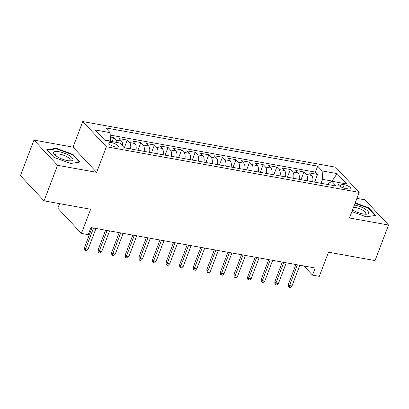 <?xml version="1.0" encoding="UTF-8"?>
<svg xmlns="http://www.w3.org/2000/svg" width="409" height="409" viewBox="0 0 409 409"><rect width="100%" height="100%" fill="white"/><g stroke="black" fill="none" stroke-linecap="round" stroke-linejoin="round"><path stroke-width="0.61" d="M115.65 147.015A5.107 1.544 20.8 0 0 118.38 146.647A5.107 1.544 20.8 0 0 116.412 144.459A5.107 1.544 20.8 0 0 111.565 142.654A5.107 1.544 20.8 0 0 108.835 143.022A5.107 1.544 20.8 0 0 110.803 145.21A5.107 1.544 20.8 0 0 115.65 147.015M59.561 203.651L57.822 208.227L81.432 233.432L88.232 234.659L90.931 227.547L315.211 268.023L312.512 275.134L319.306 276.361L328.488 252.184L375.043 260.589L388.55 225.037L364.935 199.827L356.919 198.38M33.957 140.093L20.45 175.645L44.065 200.855L57.567 165.302L96.647 172.353L106.371 146.754L82.756 121.55L73.032 147.148L33.957 140.093L57.567 165.302M106.371 146.754L359.194 192.383L335.584 167.179L82.756 121.55M312.691 181.785A6.386 3.195 -79.8 0 0 311.724 175.425L309.393 172.941L317.553 174.408L314.618 182.133M307.256 180.804A6.386 3.195 -79.8 0 0 306.29 174.444L303.959 171.959L301.024 179.679M303.959 171.959L295.804 170.487L298.13 172.971A6.386 3.195 -79.8 0 1 299.097 179.331M285.508 176.877A6.386 3.195 -79.8 0 0 284.541 170.517L282.21 168.033L290.364 169.505L287.43 177.225M271.913 174.423A6.386 3.195 -79.8 0 0 270.947 168.063L268.616 165.579L276.77 167.051L273.841 174.771M258.319 171.974A6.386 3.195 -79.8 0 0 257.353 165.614L255.027 163.125L263.181 164.597L260.247 172.322M244.73 169.52A6.386 3.195 -79.8 0 0 243.759 163.16L241.433 160.671L249.587 162.143L246.653 169.868M231.136 167.066A6.386 3.195 -79.8 0 0 230.17 160.706L227.839 158.222L235.993 159.689L233.064 167.414M217.542 164.612A6.386 3.195 -79.8 0 0 216.576 158.252L214.244 155.768L222.404 157.24L219.469 164.96M203.948 162.158A6.386 3.195 -79.8 0 0 202.982 155.798L200.655 153.314L208.81 154.786L205.875 162.506M190.359 159.704A6.386 3.195 -79.8 0 0 189.393 153.344L187.061 150.86L195.216 152.332L192.281 160.052M176.765 157.255A6.386 3.195 -79.8 0 0 175.798 150.895L173.467 148.406L181.622 149.878L178.692 157.603M163.171 154.801A6.386 3.195 -79.8 0 0 162.204 148.441L159.878 145.952L168.033 147.424L165.098 155.149M149.576 152.347A6.386 3.195 -79.8 0 0 148.61 145.987L146.284 143.503L154.438 144.97L151.504 152.695M135.987 149.893A6.386 3.195 -79.8 0 0 135.021 143.533L132.69 141.049L140.844 142.521L137.915 150.241M122.582 145.977A6.386 3.195 -79.8 0 0 121.427 141.079L119.096 138.595L127.255 140.067L124.321 147.787M344.199 184.699L341.208 184.157A4.949 1.493 20.8 0 0 338.565 184.51A4.949 1.493 20.8 0 0 340.472 186.632A4.949 1.493 20.8 0 0 345.165 188.38L348.156 188.922A4.949 1.493 20.8 0 0 350.804 188.564A4.949 1.493 20.8 0 0 348.892 186.443A4.949 1.493 20.8 0 0 344.199 184.699L343.023 187.803M331.965 181.299L332.057 181.054L322.543 179.336L322.149 170.926L317.681 166.156L105.634 127.884L110.103 132.654L95.149 129.955L104.852 140.313L119.801 143.012L124.27 147.777L336.316 186.049L331.847 181.279L327.082 184.382M322.149 170.926L337.103 173.62L346.801 183.978L331.847 181.279M317.553 174.408L315.411 172.128L110.215 135.093M117.035 142.511A6.386 3.195 100.2 0 0 115.992 140.098L113.661 137.613L110.307 137.005M127.255 140.067L129.581 142.552A6.386 3.195 100.2 0 1 130.548 148.912M140.844 142.521L143.176 145.006A6.386 3.195 100.2 0 1 144.142 151.366M154.438 144.97L156.77 147.46A6.386 3.195 100.2 0 1 157.736 153.82M168.033 147.424L170.359 149.914A6.386 3.195 100.2 0 1 171.325 156.274M181.622 149.878L183.953 152.363A6.386 3.195 100.2 0 1 184.919 158.723M195.216 152.332L197.547 154.817A6.386 3.195 100.2 0 1 198.513 161.177M208.81 154.786L211.141 157.271A6.386 3.195 100.2 0 1 212.107 163.631M222.404 157.24L224.73 159.725A6.386 3.195 100.2 0 1 225.696 166.085M235.993 159.689L238.324 162.179A6.386 3.195 100.2 0 1 239.291 168.539M249.587 162.143L251.918 164.633A6.386 3.195 100.2 0 1 252.885 170.993M263.181 164.597L265.507 167.082A6.386 3.195 100.2 0 1 266.474 173.442M276.77 167.051L279.102 169.536A6.386 3.195 100.2 0 1 280.068 175.896M290.364 169.505L292.696 171.99A6.386 3.195 100.2 0 1 293.662 178.35M321.039 183.293L322.543 179.336M81.432 233.432L90.619 209.255L44.065 200.855M359.194 192.383L349.47 217.982L388.55 225.037M303.943 265.993L312.512 275.134M332.353 181.371L332.057 181.054L337.103 173.62M110.404 141.315L110.496 141.069L104.556 139.996M315.411 172.128L317.681 166.156M113.661 137.613L112.138 141.626M110.103 132.654L110.496 141.069M351.914 211.56L366.183 216.836L375.743 215.405L368.637 207.813L355.216 202.854M96.647 172.353L73.032 147.148M53.87 157.317L70.542 163.477L80.103 162.051L72.991 154.459L56.319 148.293L46.759 149.725L53.87 157.317M368.427 208.355L368.637 207.813M56.105 148.866L56.319 148.293M72.787 155.001L72.991 154.459M295.901 264.541L288.396 284.306L289.541 285.533L297.415 264.812M291.99 285.973L290.487 287.45L289.127 287.205L289.541 285.533L291.99 285.973L299.858 265.257M289.127 287.205L288.493 286.525L288.396 284.306M352.558 209.858A10.373 3.134 20.8 0 0 363.115 213.958A10.373 3.134 20.8 0 0 366.459 214.214A10.373 3.134 20.8 0 0 366.694 210.124A10.373 3.134 20.8 0 0 354.818 205.098A10.373 3.134 20.8 0 0 354.393 205.027M365.073 214.209A7.853 2.372 20.8 0 0 365.815 213.61A7.853 2.372 20.8 0 0 362.783 210.246A7.853 2.372 20.8 0 0 355.334 207.47A7.853 2.372 20.8 0 0 353.545 207.266M355.058 203.273L368.228 208.145L375.119 215.497L366.183 216.836M73.047 159.766A10.373 3.134 20.8 0 0 64.152 153.135A10.373 3.134 20.8 0 0 53.599 152.577A10.373 3.134 20.8 0 0 54.607 154.699A10.373 3.134 20.8 0 0 70.818 160.86A10.373 3.134 20.8 0 0 73.047 159.766M69.433 160.849A7.853 2.372 20.8 0 0 70.174 160.256A7.853 2.372 20.8 0 0 70.195 160.19A7.853 2.372 20.8 0 0 63.564 155.21A7.853 2.372 20.8 0 0 55.491 154.679A7.853 2.372 20.8 0 0 55.471 154.745A7.853 2.372 20.8 0 0 55.65 155.614M47.199 150.195L56.432 148.815L72.587 154.786L79.479 162.143L70.542 163.477M282.312 262.087L274.802 281.852L275.952 283.079L283.82 262.358M278.396 283.519L276.898 284.996L275.538 284.751L275.952 283.079L278.396 283.519L286.269 262.803M275.538 284.751L274.899 284.071L274.802 281.852M268.718 259.633L261.208 279.398L262.358 280.625L270.226 259.909M264.807 281.065L263.304 282.542L261.944 282.302L262.358 280.625L264.807 281.065L272.675 260.349M261.944 282.302L261.305 281.617L261.208 279.398M255.124 257.179L247.619 276.944L248.764 278.171L256.637 257.455M251.213 278.616L249.71 280.093L248.35 279.848L248.764 278.171L251.213 278.616L259.081 257.895M248.35 279.848L247.711 279.163L247.619 276.944M241.53 254.73L234.025 274.49L235.175 275.717L243.043 255.001M237.619 276.162L236.116 277.639L234.761 277.394L235.175 275.717L237.619 276.162L245.487 255.441M234.761 277.394L234.122 276.714L234.025 274.49M227.941 252.276L220.431 272.041L221.581 273.263L229.449 252.547M224.025 273.708L222.527 275.185L221.167 274.94L221.581 273.263L224.025 273.708L231.898 252.987M221.167 274.94L220.528 274.26L220.431 272.041M214.347 249.822L206.836 269.587L207.987 270.814L215.855 250.093M210.436 271.254L208.933 272.731L207.573 272.486L207.987 270.814L210.436 271.254L218.304 250.538M207.573 272.486L206.934 271.806L206.836 269.587M200.753 247.368L193.247 267.133L194.393 268.36L202.266 247.639M196.841 268.8L195.338 270.277L193.978 270.032L194.393 268.36L196.841 268.8L204.71 248.084M193.978 270.032L193.345 269.352L193.247 267.133M187.164 244.914L179.653 264.679L180.804 265.906L188.672 245.19M183.247 266.346L181.749 267.823L180.389 267.578L180.804 265.906L183.247 266.346L191.121 245.63M180.389 267.578L179.75 266.898L179.653 264.679M173.569 242.46L166.059 262.225L167.209 263.452L175.078 242.736M169.658 263.897L168.155 265.375L166.795 265.129L167.209 263.452L169.658 263.897L177.526 243.176M166.795 265.129L166.156 264.444L166.059 262.225M159.975 240.006L152.47 259.771L153.615 260.998L161.489 240.282M156.064 261.443L154.561 262.921L153.201 262.675L153.615 260.998L156.064 261.443L163.932 240.722M153.201 262.675L152.562 261.995L152.47 259.771M146.381 237.557L138.876 257.322L140.026 258.544L147.894 237.828M142.47 258.989L140.967 260.467L139.612 260.221L140.026 258.544L142.47 258.989L150.338 238.268M139.612 260.221L138.973 259.541L138.876 257.322M132.792 235.103L125.282 254.868L126.432 256.095L134.3 235.374M128.876 256.535L127.378 258.013L126.018 257.767L126.432 256.095L128.876 256.535L136.749 235.819M126.018 257.767L125.379 257.087L125.282 254.868M119.198 232.649L111.688 252.414L112.838 253.641L120.706 232.92M115.287 254.081L113.784 255.559L112.424 255.313L112.838 253.641L115.287 254.081L123.155 233.365M112.424 255.313L111.785 254.633L111.688 252.414M105.604 230.195L98.099 249.96L99.244 251.187L107.117 230.466M101.693 251.627L100.19 253.105L98.83 252.859L99.244 251.187L101.693 251.627L109.561 230.911M98.83 252.859L98.196 252.179L98.099 249.96M92.01 227.741L84.505 247.506L85.655 248.733L93.523 228.017M88.099 249.178L86.601 250.656L85.241 250.41L85.655 248.733L88.099 249.178L95.972 228.457M85.241 250.41L84.602 249.725L84.505 247.506M306.29 174.444L311.724 175.425M115.992 140.098L121.427 141.079M129.581 142.552L135.021 143.533M143.176 145.006L148.61 145.987M156.77 147.46L162.204 148.441M170.359 149.914L175.798 150.895M183.953 152.363L189.393 153.344M197.547 154.817L202.982 155.798M211.141 157.271L216.576 158.252M224.73 159.725L230.17 160.706M238.324 162.179L243.759 163.16M251.918 164.633L257.353 165.614M265.507 167.082L270.947 168.063M279.102 169.536L284.541 170.517M292.696 171.99L298.13 172.971M340.308 186.535L341.208 184.157"/></g></svg>
